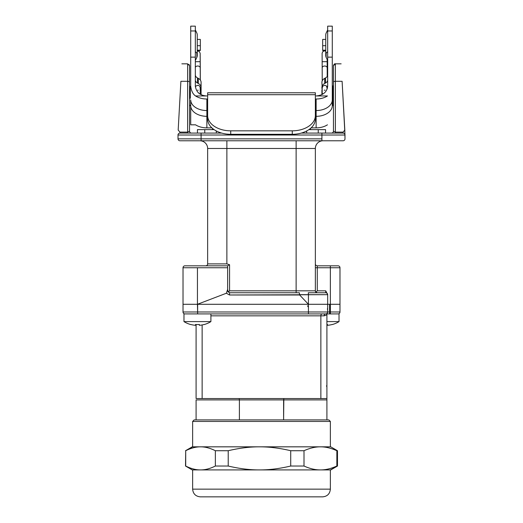 <?xml version="1.0" encoding="UTF-8"?>
<svg xmlns="http://www.w3.org/2000/svg" width="523" height="523" viewBox="0 0 523 523"><rect width="100%" height="100%" fill="white"/><g stroke="black" fill="none" stroke-linecap="round" stroke-linejoin="round"><path stroke-width="0.78" d="M329.601 304.294L327.673 304.294L329.601 304.294L329.601 311.989L327.673 311.989A1.922 1.922 0 0 1 325.751 313.911L308.439 313.911L308.439 311.989L327.673 311.989A1.922 1.922 0 0 1 325.751 313.911L308.439 313.911L308.439 304.294L197.439 304.294L197.635 311.989L308.439 311.989L308.439 304.294L197.439 304.294L308.439 304.294L299.646 294.992L229.564 294.992L226.348 293.246L197.439 304.294L183.017 304.294L183.017 267.743L197.439 267.743L197.439 304.294L183.017 304.294L183.017 267.743A1.922 1.922 -90 0 1 184.939 265.821L227.642 265.821L227.642 289.396L226.348 293.246L227.642 289.396L228.198 292.18L229.564 290.827L228.191 292.194L227.642 290.827L227.642 265.821L227.642 267.743L227.642 265.821L229.564 264.723L226.871 263.893L226.871 140.779L226.871 148.473L296.129 148.473L296.129 140.779L296.129 148.473L315.362 148.473A7.695 7.695 0 0 1 323.057 140.779A7.695 7.695 0 0 0 315.362 148.473A7.695 7.695 0 0 1 323.057 140.779A7.695 7.695 0 0 0 315.362 148.473L315.362 290.827L296.129 290.827L315.362 290.827L315.918 292.18L317.284 292.749A1.922 1.922 0 0 1 315.362 290.827L315.918 292.18L317.284 290.827L325.751 290.827L325.751 292.749L325.751 290.827L327.673 294.671L325.751 290.827L317.284 290.827L315.912 292.194L317.284 292.749A1.922 1.922 0 0 1 315.362 290.827L315.362 148.473L296.129 148.473L296.129 292.749L296.129 290.827L229.564 290.827L229.564 264.723L226.871 263.893L226.871 148.473L296.129 148.473L296.129 290.827L229.564 290.827L229.564 264.723L227.642 265.821L184.939 265.821A1.922 1.922 -90 0 0 183.017 267.743L183.017 311.989L327.673 311.989L327.673 294.671A1.922 1.922 0 0 0 325.751 292.749L308.276 292.749L325.751 292.749A1.922 1.922 0 0 1 327.673 294.671L327.673 304.294L308.439 304.294L327.673 304.294L327.673 311.989L339.983 311.989L339.983 267.743L330.366 267.743L330.366 304.294L339.983 304.294L329.601 304.294L329.601 313.911L326.947 313.911L338.1 313.911A1.922 1.922 0 0 0 339.983 311.989A1.922 1.922 0 0 1 338.061 313.911L330.366 313.911L330.366 304.294M203.212 265.821L205.716 265.821A1.922 1.922 0 0 0 207.638 263.893A1.922 1.922 0 0 1 205.716 265.821M207.638 148.473L207.638 263.893L226.871 263.893L207.638 263.893L207.638 148.473A7.695 7.695 0 0 0 199.943 140.779A7.695 7.695 0 0 1 207.638 148.473L226.871 148.473L207.638 148.473M322.671 93.624L321.906 93.715M333.445 93.525L332.674 93.624L332.674 86.341L332.288 86.341L333.445 85.569L332.674 86.341L332.674 93.624L333.445 93.525L333.445 65.754L333.445 93.525M333.445 98.389L332.674 98.298L332.674 93.624L332.674 98.298L333.445 98.389M332.674 105.195L333.445 105.96L333.445 131.162L333.445 82.248L333.445 131.162L335.367 132.116L343.062 132.116L344.82 130.05L342.107 81.294C340.833 58.354 340.833 58.354 342.107 81.294C340.833 58.354 340.833 58.354 342.107 81.294L344.99 135.012A1.922 1.922 0 0 0 343.062 133.084L343.062 132.116L344.82 130.05L344.99 138.857A1.922 1.922 0 0 1 343.062 140.779A1.922 1.922 0 0 0 344.99 138.857L344.99 135.012A1.922 1.922 0 0 0 343.062 133.084L343.062 132.116L335.367 132.116L335.367 133.084L335.367 132.116L333.445 131.162A1.922 1.922 0 0 1 331.523 133.084A1.922 1.922 0 0 0 333.445 131.162L333.445 105.96L332.674 105.195L333.445 105.96L332.674 105.195L332.674 98.298L332.674 105.195L332.288 105.195M321.906 133.084L343.062 133.084L301.294 133.084L321.906 133.084L321.906 138.857L201.094 138.857L201.094 133.084L221.706 133.084L179.938 133.084L201.094 133.084L201.094 135.012L321.906 135.012L321.906 133.084M178.01 135.012A1.922 1.922 0 0 1 179.938 133.084A1.922 1.922 0 0 0 178.01 135.012L178.01 138.857L178.01 135.012L321.906 135.012L321.906 138.857L201.094 138.857L201.094 135.012L178.01 135.012M190.326 98.298L189.555 98.389L190.326 98.298L190.326 93.624L189.555 93.525L189.555 65.754L189.555 93.525L190.326 93.624L190.326 86.341L190.326 98.298M190.326 105.195L189.555 105.96L190.326 105.195L189.555 105.96L189.555 131.162L189.555 82.248A1.922 0.954 180 0 0 187.633 81.294L187.633 132.116L189.555 131.162A1.922 1.922 0 0 0 191.477 133.084L197.439 133.084L197.439 129.626L214.097 129.626L204.755 129.626L204.755 133.084L191.477 133.084A1.922 1.922 0 0 1 189.555 131.162L189.555 82.248A1.922 0.954 180 0 0 187.633 81.294L180.893 81.294C182.167 58.354 182.167 58.354 180.893 81.294C182.167 58.354 182.167 58.354 180.893 81.294L178.18 130.05L180.893 81.294L187.633 81.294L187.633 132.116L189.555 131.162L189.555 105.96L190.712 105.195M179.938 132.116L178.18 130.05L179.938 132.116L179.938 133.084L179.938 132.116L187.633 132.116L187.633 133.084L187.633 132.116L179.938 132.116M179.938 140.779A1.922 1.922 0 0 1 178.01 138.857L201.094 138.857L201.094 140.779L343.062 140.779L321.906 140.779L321.906 138.857L321.906 140.779L201.094 140.779L201.094 138.857L178.01 138.857A1.922 1.922 0 0 0 179.938 140.779L201.094 140.779L179.938 140.779M315.362 263.893A1.922 1.922 0 0 0 317.284 265.821L317.284 267.743L330.366 267.743L330.366 311.989L339.983 311.989L339.983 267.743L330.366 267.743L330.366 265.821L317.284 265.821L317.284 267.743L315.362 267.743L330.366 267.743L330.366 265.821L317.284 265.821A1.922 1.922 0 0 1 315.362 263.893M330.366 265.821L338.061 265.821A1.922 1.922 0 0 1 339.983 267.743A1.922 1.922 0 0 0 338.061 265.821L325.561 265.821M308.439 304.294L308.439 294.671L308.439 304.294L299.646 294.992L299.326 292.749L229.564 292.749L229.564 294.992L226.348 293.246L197.439 304.294L197.439 267.743L227.642 267.743L183.017 267.743L183.017 311.989A1.922 1.922 0 0 0 184.939 313.911A1.922 1.922 0 0 1 183.017 311.989L197.635 311.989L197.635 313.911L308.439 313.911L183.978 313.911L183.978 321.606A25.49 25.49 0 0 0 190.712 324.548L190.712 324.548M308.439 294.671L299.496 294.671L299.326 292.749L229.564 292.749L227.642 290.827L229.564 292.749L229.564 294.992L327.673 294.671L308.439 294.671L308.276 292.749M212.449 129.626L212.449 128.357M325.561 133.084L325.561 129.626L318.246 129.626L318.246 133.084L325.561 133.084L325.561 129.626L308.903 129.626L318.246 129.626M230.721 130.835L292.279 130.835A23.084 15.272 -0 0 0 315.362 115.57L315.362 92.774L315.362 94.702L207.638 94.702L207.638 115.57A23.084 15.272 -0 0 0 230.721 130.835L292.279 130.835A23.084 15.272 -0 0 0 315.362 115.57L315.362 94.702L207.638 94.702L207.638 115.57A23.084 15.272 -0 0 0 230.721 130.835L230.721 134.3L292.279 134.3L292.279 130.835L292.279 134.3A23.084 15.272 180 0 0 315.362 119.028L315.362 115.57L315.362 119.028A23.084 15.272 180 0 1 292.279 134.3L230.721 134.3A23.084 15.272 180 0 1 207.638 119.028L207.638 115.57L207.638 119.028A23.084 15.272 180 0 0 230.721 134.3L230.721 130.835M195.327 52.293C195.765 51.803 196.282 52.195 196.864 53.47A8.845 6.636 0 0 1 197.249 55.405L197.249 35.048A8.845 6.636 180 0 0 196.864 33.112L195.327 29.903M197.249 55.405A8.845 6.636 0 0 1 196.864 57.347L195.327 60.557M190.712 87.498L190.712 82.719M198.309 83.458A6.538 4.903 0 0 1 201.094 87.478L201.094 82.386A6.538 4.903 180 0 0 198.309 78.365L197.459 77.92L197.459 83.013L198.309 83.458L198.309 78.365M201.094 87.478L200.231 87.805M195.674 86.302A1.922 1.445 180 0 0 195.661 86.295L195.327 86.118M197.459 83.013A5.001 3.753 0 0 1 195.327 79.941M195.327 74.848A5.001 3.753 180 0 0 197.459 77.92M201.094 94.611L201.094 86.759M190.712 101.057L190.712 105.639A16.161 10.689 180 0 0 206.866 116.328L206.866 127.867L211.9 127.867L206.866 127.867A16.161 10.689 -0 0 1 195.556 124.814A16.161 10.689 -0 0 0 206.866 127.867L206.866 99.01A16.161 10.689 180 0 1 195.556 95.957C192.902 94.199 191.281 90.878 190.712 86.007L190.712 57.144L195.327 57.144L195.327 86.007C196.223 92.329 200.074 95.644 206.866 95.957L195.556 95.957C192.902 94.199 191.281 90.878 190.712 86.007L190.712 26.15L195.327 26.15L195.327 86.007C196.223 92.329 200.074 95.644 206.866 95.957L195.556 95.957A16.161 10.689 180 0 0 206.866 99.01L206.866 110.556L207.638 110.556M327.673 52.293C327.221 51.823 326.705 52.215 326.136 53.47A8.845 6.636 180 0 0 325.751 55.405L325.751 35.048A8.845 6.636 0 0 1 326.136 33.112L327.673 29.903M325.751 55.405A8.845 6.636 180 0 0 326.136 57.347L327.673 60.557M326.914 86.602A1.922 1.445 0 0 1 327.339 86.295L327.673 86.118M322.181 87.805L321.906 82.386A6.538 4.903 0 0 1 324.691 78.365L324.691 83.458A6.538 4.903 180 0 0 321.906 87.478M327.673 74.848A5.001 3.753 0 0 1 325.541 77.92L324.691 78.365M324.691 83.458L325.541 83.013A5.001 3.753 180 0 0 327.673 79.941L327.673 86.007C327.078 91.976 323.227 95.291 316.134 95.957L327.444 95.957L316.134 95.957C323.227 95.291 327.078 91.976 327.673 86.007L327.673 57.144L332.288 57.144L332.288 26.15L332.288 30.962L327.673 30.962L327.673 86.007M332.288 87.491L332.288 30.962L327.673 30.962L327.673 57.144L332.288 57.144L332.288 99.867A16.161 10.689 180 0 1 316.134 110.556L316.134 99.01A16.161 10.689 -0 0 0 327.444 95.957A16.161 10.689 -0 0 1 316.134 99.01L315.362 99.01L316.134 99.01L316.134 127.867A16.161 10.689 -0 0 0 327.444 124.814L327.444 124.814A16.161 10.689 -0 0 1 316.134 127.867L316.134 116.328L315.362 116.328M322.201 93.637A6.538 4.903 0 0 1 321.906 92.179M321.906 87.805L322.181 90.185M332.288 86.007L332.288 105.672M321.906 94.617L321.906 90.185M322.671 45.704L322.671 39.408L325.751 39.408L322.671 39.408L322.671 50.195L325.751 50.195L322.671 50.515L322.671 45.704L325.751 45.704L322.671 45.704M327.673 26.15L327.673 30.962L327.673 26.15L332.288 26.15L327.673 26.15M315.362 110.556L316.134 110.556M332.288 101.057L332.288 95.284M316.134 116.328A16.161 10.689 -0 0 0 332.288 105.639M311.1 127.867L316.134 127.867L311.1 127.867M206.866 110.556A16.161 10.689 -0 0 1 190.712 99.867L190.712 124.814L195.556 124.814L190.712 124.814L190.712 105.639M200.329 39.408L197.249 39.408L200.329 39.408L200.329 50.195L197.249 50.195L200.329 50.515L200.329 45.704L197.249 45.704L200.329 45.704L200.329 39.408M207.638 116.328L206.866 116.328M207.638 99.01L206.866 99.01L207.638 99.01M207.638 92.774L207.638 94.702L207.638 92.774L315.362 92.774L207.638 92.774M307.478 305.831L308.439 307.204M327.235 313.218L326.417 313.793L327.287 313.14A1.922 1.922 0 0 0 326.908 314.297L326.908 398.552L202.139 398.552L202.139 324.94L202.139 398.552L196.092 398.552L196.092 324.508L196.092 398.552L326.908 398.552L326.908 399.899L283.603 399.899L283.603 419.904L283.832 398.552L283.603 399.899L239.397 399.899L239.168 398.552L239.397 399.899L196.092 399.899L196.092 419.904L196.092 399.899L326.908 399.899L326.908 419.904L326.908 399.899M327.267 313.172L327.287 313.14A1.922 1.922 0 0 0 326.908 314.297L326.908 387.013L326.496 385.824L326.908 387.013L326.908 314.297C326.882 314.82 325.953 315.336 324.11 315.833L210.906 315.833L320.861 315.833L320.861 398.552L320.861 315.833A1.922 1.321 -90 0 1 322.181 313.911A1.922 1.321 -90 0 0 320.861 315.833L324.11 315.833A1.922 1.641 -90 0 1 325.751 313.911A1.922 1.641 -90 0 0 324.11 315.833C325.953 315.336 326.882 314.82 326.908 314.297L326.908 386.994M239.397 419.904L239.397 399.899L239.397 419.904M326.908 324.508A24.581 24.581 0 0 0 327.483 324.469L327.483 325.306A25.418 25.418 0 0 0 332.288 324.469L332.288 324.469A25.418 25.418 0 0 1 327.483 325.306L327.483 324.469M332.563 324.469A25.49 25.49 0 0 0 339.022 321.606L339.022 313.911L339.022 321.606L326.908 321.606L339.022 321.606A25.49 25.49 0 0 1 332.288 324.548M204.173 324.548L204.173 324.469A25.418 25.418 0 0 1 199.368 325.306L199.368 324.469A24.581 24.581 0 0 1 195.517 324.469L195.517 325.306A25.418 25.418 0 0 1 190.712 324.469A25.418 25.418 0 0 0 195.517 325.306L195.517 324.469A24.581 24.581 0 0 0 199.368 324.469L199.368 325.306A25.418 25.418 0 0 0 204.173 324.469L204.173 324.548A25.49 25.49 0 0 0 210.906 321.606L183.978 321.606A25.49 25.49 0 0 0 190.437 324.469M210.906 313.911L183.978 313.911L183.978 321.606L210.906 321.606L210.906 313.911L210.906 321.606A25.49 25.49 0 0 1 204.441 324.469M330.366 469.916L320.429 469.916C325.522 469.968 330.994 468.673 336.858 466.032L336.858 450.721C330.994 448.08 325.522 446.786 320.429 446.838C315.343 446.786 309.871 448.08 304.007 450.721L290.716 450.721C279.563 448.08 269.149 446.786 259.46 446.838C249.778 446.786 239.364 448.08 228.211 450.721L215.365 450.721C210.069 448.08 205.127 446.786 200.531 446.838L330.752 446.832L337.485 450.721L336.858 450.721C330.994 448.08 325.522 446.786 320.429 446.838L330.752 446.832L337.485 450.721L336.858 450.721L336.858 466.032L337.485 466.032L336.858 466.032C330.994 468.673 325.522 469.968 320.429 469.916L259.46 469.916C269.149 469.968 279.563 468.673 290.716 466.032L290.716 450.721C279.563 448.08 269.149 446.786 259.46 446.838L320.429 446.832C315.343 446.786 309.871 448.08 304.007 450.721L304.007 466.032L290.716 466.032L290.716 450.721L304.007 450.721L304.007 466.032C309.871 468.673 315.343 469.968 320.429 469.916L200.531 469.916C205.127 469.968 210.069 468.673 215.365 466.032L215.365 450.721C210.069 448.08 205.127 446.786 200.531 446.838C195.935 446.786 190.993 448.08 185.704 450.721L185.704 466.032C190.993 468.673 195.935 469.968 200.531 469.916L192.248 469.916L185.704 466.032C190.993 468.673 195.935 469.968 200.531 469.916L192.248 469.916L185.515 466.032L185.704 450.721C190.993 448.08 195.935 446.786 200.531 446.838L259.46 446.832C249.778 446.786 239.364 448.08 228.211 450.721L228.211 466.032L215.365 466.032L215.365 450.721L228.211 450.721L228.211 466.032C239.364 468.673 249.778 469.968 259.46 469.916L200.531 469.916C205.127 469.968 210.069 468.673 215.365 466.032L228.211 466.032C239.364 468.673 249.778 469.968 259.46 469.916C269.149 469.968 279.563 468.673 290.716 466.032L304.007 466.032C309.871 468.673 315.343 469.968 320.429 469.916L330.752 469.916L337.485 466.032L337.485 450.721L337.485 466.032L330.366 469.916L330.366 489.155C329.908 493.823 327.346 496.392 322.671 496.85L200.329 496.85L322.671 496.85C327.346 496.392 329.908 493.823 330.366 489.155L330.366 469.916M194.17 419.904L328.83 419.904L194.17 419.904L192.634 421.44L330.366 421.44L192.634 421.44L192.634 446.832L330.366 446.832L330.366 421.44L328.83 419.904L330.366 421.44L330.366 446.832L192.248 446.832L200.531 446.832L192.248 446.832L185.515 450.721L192.634 446.832L192.634 421.44M310.551 129.626L310.551 128.357M204.755 133.084L197.439 133.084L197.439 129.626L204.755 129.626M338.061 313.911L327.163 313.911M326.908 314.297L326.908 398.552M195.327 26.15L195.327 57.144L190.712 57.144L190.712 26.15L195.327 26.15M335.367 81.294L342.107 81.294L335.367 81.294L335.367 132.116L335.367 81.294A1.922 0.954 180 0 0 333.445 82.248A1.922 0.954 180 0 1 335.367 81.294L335.367 63.832L335.367 81.294M344.99 135.012L321.906 135.012L344.99 135.012M187.633 63.832L181.86 63.832L187.633 63.832L187.633 81.294L187.633 63.832L189.555 65.754L188.999 64.401M317.284 290.827L317.284 267.743L317.284 290.827M216.293 130.946L216.293 133.084L216.293 130.946M306.707 133.084L306.707 130.946L306.707 133.084M196.864 53.47L196.864 57.347M326.136 53.47L326.136 57.347M325.541 83.013L325.541 77.92M190.712 30.962L195.327 30.962L190.712 30.962M197.249 50.881L199.368 51.535L200.152 53.32L200.27 67.722A2.504 1.85 179.8 0 0 200.217 67.356M195.327 61.714L200.185 61.668L200.146 53.451M195.327 67.343A2.504 1.85 -0.2 0 1 198.08 66.035A2.504 1.85 -0.2 0 1 200.224 67.853L200.185 61.668M327.182 59.282L327.235 67.722A2.504 1.85 179.8 0 0 327.182 67.356M322.181 67.885A2.504 1.85 -0.2 0 1 322.181 67.872L322.148 61.707L327.15 61.668L327.13 59.197M322.233 80.843L322.181 67.872A2.504 1.85 -0.2 0 1 324.678 66.016A2.504 1.85 -0.2 0 1 327.182 67.853L327.15 61.668M192.634 489.155L330.366 489.155L192.634 489.155L192.634 469.916L192.634 489.155C193.092 493.823 195.654 496.392 200.329 496.85C195.654 496.392 193.092 493.823 192.634 489.155M329.601 313.892L329.601 311.989L330.366 311.989L330.366 313.911M197.635 304.294L197.635 313.911M327.261 86.341L327.666 86.341L327.261 86.341L327.267 88.635M335.367 63.832C334.615 63.564 333.975 64.205 333.445 65.754L335.367 63.832L341.14 63.832L335.367 63.832M190.712 86.341L190.326 86.341L190.712 86.341M197.635 90.185L198.191 90.185M200.217 90.185L201.094 90.185M324.214 90.185L325.156 90.185M322.671 50.515L325.751 50.515L322.671 50.515M197.249 50.515L200.329 50.515L197.249 50.515M200.27 67.722L200.322 80.065M200.309 90.185L200.302 87.805M200.27 79.999L200.224 67.853M200.263 90.185L200.08 86.903L199.544 86.02L197.988 85.242L195.857 86.06L195.373 86.883M200.217 87.844L200.244 94.14M327.235 67.722L327.267 76.332M322.148 61.707L322.109 53.32L322.645 51.803L324.397 50.855L325.751 51.123M327.221 76.41L327.182 67.853M327.208 88.825L326.502 86.02L324.946 85.242L322.822 86.06L322.181 87.956L322.201 94.467M327.182 87.844L327.182 88.903M327.673 308.139L327.346 309.211L327.673 308.139"/></g></svg>
